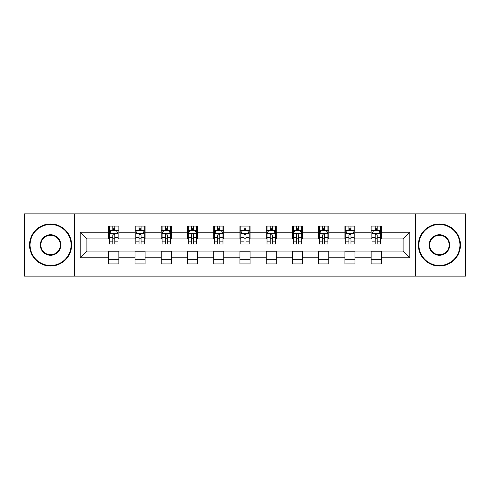 <?xml version="1.0" encoding="UTF-8"?>
<svg xmlns="http://www.w3.org/2000/svg" width="490" height="490" viewBox="0 0 490 490"><rect width="100%" height="100%" fill="white"/><g stroke="black" fill="none" stroke-linecap="round" stroke-linejoin="round"><path stroke-width="0.73" d="M415.379 276.115L465.5 276.115L465.5 213.885L415.379 213.885L415.379 276.115L74.621 276.115L74.621 213.885L24.5 213.885L24.5 276.115L74.621 276.115M415.379 213.885L74.621 213.885M381.238 232.217L381.238 226.08L371.144 226.08L371.144 232.217L354.999 232.217L354.999 226.08L344.905 226.08L344.905 232.217L328.759 232.217L328.759 226.08L318.665 226.08L318.665 232.217L302.52 232.217L302.52 226.08L292.432 226.08L292.432 232.217L276.286 232.217L276.286 226.08L266.193 226.08L266.193 232.217L250.047 232.217L250.047 226.08L239.953 226.08L239.953 232.217L223.808 232.217L223.808 226.08L213.714 226.08L213.714 232.217L197.568 232.217L197.568 226.08L187.48 226.08L187.48 232.217L171.335 232.217L171.335 226.08L161.241 226.08L161.241 232.217L145.095 232.217L145.095 226.08L135.001 226.08L135.001 232.217L118.856 232.217L118.856 226.08L108.762 226.08L108.762 232.217L80.17 232.217L80.17 257.783L86.901 251.058L108.762 251.058L108.762 263.92L118.856 263.92L118.856 251.058L135.001 251.058L135.001 263.92L145.095 263.92L145.095 251.058L161.241 251.058L161.241 263.92L171.335 263.92L171.335 251.058L187.48 251.058L187.48 263.92L197.568 263.92L197.568 251.058L213.714 251.058L213.714 263.92L223.808 263.92L223.808 251.058L239.953 251.058L239.953 263.92L250.047 263.92L250.047 251.058L266.193 251.058L266.193 263.92L276.286 263.92L276.286 251.058L292.432 251.058L292.432 263.92L302.52 263.92L302.52 251.058L318.665 251.058L318.665 263.92L328.759 263.92L328.759 251.058L344.905 251.058L344.905 263.92L354.999 263.92L354.999 251.058L371.144 251.058L371.144 263.92L381.238 263.92L381.238 251.058L403.099 251.058L403.099 238.942L381.238 238.942L381.238 232.217L409.83 232.217L409.83 257.783L381.238 257.783M371.144 257.783L354.999 257.783M344.905 257.783L328.759 257.783M318.665 257.783L302.52 257.783M292.432 257.783L276.286 257.783M266.193 257.783L250.047 257.783M239.953 257.783L223.808 257.783M213.714 257.783L197.568 257.783M187.48 257.783L171.335 257.783M161.241 257.783L145.095 257.783M135.001 257.783L118.856 257.783M108.762 257.783L80.17 257.783M371.144 232.217L371.144 238.942L354.999 238.942L354.999 232.217M344.905 232.217L344.905 238.942L328.759 238.942L328.759 232.217M318.665 232.217L318.665 238.942L302.52 238.942L302.52 232.217M292.432 232.217L292.432 238.942L276.286 238.942L276.286 232.217M266.193 232.217L266.193 238.942L250.047 238.942L250.047 232.217M239.953 232.217L239.953 238.942L223.808 238.942L223.808 232.217M213.714 232.217L213.714 238.942L197.568 238.942L197.568 232.217M187.48 232.217L187.48 238.942L171.335 238.942L171.335 232.217M161.241 232.217L161.241 238.942L145.095 238.942L145.095 232.217M135.001 232.217L135.001 238.942L118.856 238.942L118.856 232.217M108.762 232.217L108.762 238.942L86.901 238.942L80.17 232.217M86.901 238.942L86.901 251.058M409.83 257.783L403.099 251.058M403.099 238.942L409.83 232.217M108.762 230.282L109.607 230.282M112.798 230.282L114.819 230.282M118.017 230.282L118.856 230.282M108.762 238.777L109.607 238.777M112.798 238.777L114.819 238.777M118.017 238.777L118.856 238.777M108.762 251.223L118.856 251.223M108.762 259.718L118.856 259.718M135.001 251.223L145.095 251.223M135.001 259.718L145.095 259.718M135.001 230.282L135.84 230.282M139.038 230.282L141.059 230.282M144.25 230.282L145.095 230.282M135.001 238.777L135.84 238.777M139.038 238.777L141.059 238.777M144.25 238.777L145.095 238.777M161.241 251.223L171.335 251.223M161.241 259.718L171.335 259.718M161.241 230.282L162.08 230.282M165.277 230.282L167.298 230.282M170.489 230.282L171.335 230.282M161.241 238.777L162.08 238.777M165.277 238.777L167.298 238.777M170.489 238.777L171.335 238.777M187.48 251.223L197.568 251.223M187.48 259.718L197.568 259.718M187.48 230.282L188.319 230.282M191.517 230.282L193.532 230.282M196.729 230.282L197.568 230.282M187.48 238.777L188.319 238.777M191.517 238.777L193.532 238.777M196.729 238.777L197.568 238.777M213.714 251.223L223.808 251.223M213.714 259.718L223.808 259.718M213.714 230.282L214.559 230.282M217.75 230.282L219.771 230.282M222.968 230.282L223.808 230.282M213.714 238.777L214.559 238.777M217.75 238.777L219.771 238.777M222.968 238.777L223.808 238.777M239.953 251.223L250.047 251.223M239.953 259.718L250.047 259.718M239.953 230.282L240.798 230.282M243.989 230.282L246.011 230.282M249.202 230.282L250.047 230.282M239.953 238.777L240.798 238.777M243.989 238.777L246.011 238.777M249.202 238.777L250.047 238.777M266.193 251.223L276.286 251.223M266.193 259.718L276.286 259.718M266.193 230.282L267.032 230.282M270.229 230.282L272.25 230.282M275.441 230.282L276.286 230.282M266.193 238.777L267.032 238.777M270.229 238.777L272.25 238.777M275.441 238.777L276.286 238.777M292.432 251.223L302.52 251.223M292.432 259.718L302.52 259.718M292.432 230.282L293.271 230.282M296.468 230.282L298.483 230.282M301.681 230.282L302.52 230.282M292.432 238.777L293.271 238.777M296.468 238.777L298.483 238.777M301.681 238.777L302.52 238.777M318.665 251.223L328.759 251.223M318.665 259.718L328.759 259.718M318.665 230.282L319.511 230.282M322.702 230.282L324.723 230.282M327.92 230.282L328.759 230.282M318.665 238.777L319.511 238.777M322.702 238.777L324.723 238.777M327.92 238.777L328.759 238.777M344.905 251.223L354.999 251.223M344.905 259.718L354.999 259.718M344.905 230.282L345.75 230.282M348.941 230.282L350.963 230.282M354.16 230.282L354.999 230.282M344.905 238.777L345.75 238.777M348.941 238.777L350.963 238.777M354.16 238.777L354.999 238.777M371.144 251.223L381.238 251.223M371.144 259.718L381.238 259.718M371.144 230.282L371.984 230.282M375.181 230.282L377.202 230.282M380.393 230.282L381.238 230.282M371.144 238.777L371.984 238.777M375.181 238.777L377.202 238.777M380.393 238.777L381.238 238.777M114.819 228.267L112.798 228.267M118.017 241.882L114.819 241.882L114.819 243.989L118.017 243.989L118.017 233.73L116.332 230.367L111.285 230.367L109.607 233.73L109.607 243.989L112.798 243.989L112.798 241.882L109.607 241.882M109.607 233.73L109.607 226.08M118.017 233.73L118.017 226.08M112.798 230.367L112.798 226.08M114.819 226.08L114.819 230.367M114.819 241.882L114.819 234.992C114.146 233.699 113.472 233.699 112.798 234.992L112.798 241.882M50.568 224.481A20.519 20.519 0 0 0 30.049 245A20.519 20.519 0 0 0 50.568 265.519A20.519 20.519 0 0 0 71.087 245A20.519 20.519 0 0 0 50.568 224.481M50.568 266.021A21.021 21.021 0 0 1 29.547 245A21.021 21.021 0 0 1 50.568 223.979A21.021 21.021 0 0 1 71.595 245A21.021 21.021 0 0 1 50.568 266.021M50.568 234.741A10.259 10.259 0 0 1 60.827 245A10.259 10.259 0 0 1 50.568 255.259A10.259 10.259 0 0 1 40.309 245A10.259 10.259 0 0 1 50.568 234.741M50.568 254.757A9.757 9.757 0 0 0 60.325 245A9.757 9.757 0 0 0 50.568 235.243A9.757 9.757 0 0 0 40.817 245A9.757 9.757 0 0 0 50.568 254.757M439.432 224.481A20.519 20.519 0 0 0 418.913 245A20.519 20.519 0 0 0 439.432 265.519A20.519 20.519 0 0 0 459.951 245A20.519 20.519 0 0 0 439.432 224.481M439.432 266.021A21.021 21.021 0 0 1 418.405 245A21.021 21.021 0 0 1 439.432 223.979A21.021 21.021 0 0 1 460.453 245A21.021 21.021 0 0 1 439.432 266.021M439.432 234.741A10.259 10.259 0 0 1 449.691 245A10.259 10.259 0 0 1 439.432 255.259A10.259 10.259 0 0 1 429.173 245A10.259 10.259 0 0 1 439.432 234.741M439.432 254.757A9.757 9.757 0 0 0 449.183 245A9.757 9.757 0 0 0 439.432 235.243A9.757 9.757 0 0 0 429.675 245A9.757 9.757 0 0 0 439.432 254.757M141.059 228.267L139.038 228.267M144.25 241.882L141.059 241.882L141.059 243.989L144.25 243.989L144.25 233.73L142.572 230.367L137.525 230.367L135.84 233.73L135.84 243.989L139.038 243.989L139.038 241.882L135.84 241.882M135.84 233.73L135.84 226.08M144.25 233.73L144.25 226.08M139.038 230.367L139.038 226.08M141.059 226.08L141.059 230.367M141.059 241.882L141.059 234.992C140.385 233.699 139.711 233.699 139.038 234.992L139.038 241.882M167.298 228.267L165.277 228.267M170.489 241.882L167.298 241.882L167.298 243.989L170.489 243.989L170.489 233.73L168.811 230.367L163.764 230.367L162.08 233.73L162.08 243.989L165.277 243.989L165.277 241.882L162.08 241.882M162.08 233.73L162.08 226.08M170.489 233.73L170.489 226.08M165.277 230.367L165.277 226.08M167.298 226.08L167.298 230.367M167.298 241.882L167.298 234.992C166.625 233.699 165.951 233.699 165.277 234.992L165.277 241.882M193.532 228.267L191.517 228.267M196.729 241.882L193.532 241.882L193.532 243.989L196.729 243.989L196.729 233.73L195.044 230.367L190.004 230.367L188.319 233.73L188.319 243.989L191.517 243.989L191.517 241.882L188.319 241.882M188.319 233.73L188.319 226.08M196.729 233.73L196.729 226.08M191.517 230.367L191.517 226.08M193.532 226.08L193.532 230.367M193.532 241.882L193.532 234.992C192.864 233.699 192.19 233.699 191.517 234.992L191.517 241.882M219.771 228.267L217.75 228.267M222.968 241.882L219.771 241.882L219.771 243.989L222.968 243.989L222.968 233.73L221.284 230.367L216.237 230.367L214.559 233.73L214.559 243.989L217.75 243.989L217.75 241.882L214.559 241.882M214.559 233.73L214.559 226.08M222.968 233.73L222.968 226.08M217.75 230.367L217.75 226.08M219.771 226.08L219.771 230.367M219.771 241.882L219.771 234.992C219.097 233.699 218.424 233.699 217.75 234.992L217.75 241.882M246.011 228.267L243.989 228.267M249.202 241.882L246.011 241.882L246.011 243.989L249.202 243.989L249.202 233.73L247.524 230.367L242.477 230.367L240.798 233.73L240.798 243.989L243.989 243.989L243.989 241.882L240.798 241.882M240.798 233.73L240.798 226.08M249.202 233.73L249.202 226.08M243.989 230.367L243.989 226.08M246.011 226.08L246.011 230.367M246.011 241.882L246.011 234.992C245.337 233.699 244.663 233.699 243.989 234.992L243.989 241.882M272.25 228.267L270.229 228.267M275.441 241.882L272.25 241.882L272.25 243.989L275.441 243.989L275.441 233.73L273.763 230.367L268.716 230.367L267.032 233.73L267.032 243.989L270.229 243.989L270.229 241.882L267.032 241.882M267.032 233.73L267.032 226.08M275.441 233.73L275.441 226.08M270.229 230.367L270.229 226.08M272.25 226.08L272.25 230.367M272.25 241.882L272.25 234.992C271.576 233.699 270.903 233.699 270.229 234.992L270.229 241.882M298.483 228.267L296.468 228.267M301.681 241.882L298.483 241.882L298.483 243.989L301.681 243.989L301.681 233.73L299.996 230.367L294.956 230.367L293.271 233.73L293.271 243.989L296.468 243.989L296.468 241.882L293.271 241.882M293.271 233.73L293.271 226.08M301.681 233.73L301.681 226.08M296.468 230.367L296.468 226.08M298.483 226.08L298.483 230.367M298.483 241.882L298.483 234.992C297.816 233.699 297.142 233.699 296.468 234.992L296.468 241.882M324.723 228.267L322.702 228.267M327.92 241.882L324.723 241.882L324.723 243.989L327.92 243.989L327.92 233.73L326.236 230.367L321.189 230.367L319.511 233.73L319.511 243.989L322.702 243.989L322.702 241.882L319.511 241.882M319.511 233.73L319.511 226.08M327.92 233.73L327.92 226.08M322.702 230.367L322.702 226.08M324.723 226.08L324.723 230.367M324.723 241.882L324.723 234.992C324.049 233.699 323.376 233.699 322.702 234.992L322.702 241.882M350.963 228.267L348.941 228.267M354.16 241.882L350.963 241.882L350.963 243.989L354.16 243.989L354.16 233.73L352.475 230.367L347.428 230.367L345.75 233.73L345.75 243.989L348.941 243.989L348.941 241.882L345.75 241.882M345.75 233.73L345.75 226.08M354.16 233.73L354.16 226.08M348.941 230.367L348.941 226.08M350.963 226.08L350.963 230.367M350.963 241.882L350.963 234.992C350.289 233.699 349.615 233.699 348.941 234.992L348.941 241.882M377.202 228.267L375.181 228.267M380.393 241.882L377.202 241.882L377.202 243.989L380.393 243.989L380.393 233.73L378.715 230.367L373.668 230.367L371.984 233.73L371.984 243.989L375.181 243.989L375.181 241.882L371.984 241.882M371.984 233.73L371.984 226.08M380.393 233.73L380.393 226.08M375.181 230.367L375.181 226.08M377.202 226.08L377.202 230.367M377.202 241.882L377.202 234.992C376.528 233.699 375.855 233.699 375.181 234.992L375.181 241.882M117.974 233.644L109.65 233.644M109.607 230.57L111.187 230.57M116.436 230.57L118.017 230.57M112.798 237.374L109.607 237.374M118.017 237.374L114.819 237.374M114.819 229.332L112.798 229.332M144.213 233.644L135.883 233.644M135.84 230.57L137.427 230.57M142.67 230.57L144.25 230.57M139.038 237.374L135.84 237.374M144.25 237.374L141.059 237.374M141.059 229.332L139.038 229.332M170.446 233.644L162.123 233.644M162.08 230.57L163.66 230.57M168.909 230.57L170.489 230.57M165.277 237.374L162.08 237.374M170.489 237.374L167.298 237.374M167.298 229.332L165.277 229.332M196.686 233.644L188.362 233.644M188.319 230.57L189.9 230.57M195.149 230.57L196.729 230.57M191.517 237.374L188.319 237.374M196.729 237.374L193.532 237.374M193.532 229.332L191.517 229.332M222.925 233.644L214.602 233.644M214.559 230.57L216.139 230.57M221.388 230.57L222.968 230.57M217.75 237.374L214.559 237.374M222.968 237.374L219.771 237.374M219.771 229.332L217.75 229.332M249.165 233.644L240.835 233.644M240.798 230.57L242.379 230.57M247.621 230.57L249.202 230.57M243.989 237.374L240.798 237.374M249.202 237.374L246.011 237.374M246.011 229.332L243.989 229.332M275.398 233.644L267.075 233.644M267.032 230.57L268.612 230.57M273.861 230.57L275.441 230.57M270.229 237.374L267.032 237.374M275.441 237.374L272.25 237.374M272.25 229.332L270.229 229.332M301.638 233.644L293.314 233.644M293.271 230.57L294.851 230.57M300.101 230.57L301.681 230.57M296.468 237.374L293.271 237.374M301.681 237.374L298.483 237.374M298.483 229.332L296.468 229.332M327.877 233.644L319.554 233.644M319.511 230.57L321.091 230.57M326.34 230.57L327.92 230.57M322.702 237.374L319.511 237.374M327.92 237.374L324.723 237.374M324.723 229.332L322.702 229.332M354.117 233.644L345.787 233.644M345.75 230.57L347.33 230.57M352.573 230.57L354.16 230.57M348.941 237.374L345.75 237.374M354.16 237.374L350.963 237.374M350.963 229.332L348.941 229.332M380.35 233.644L372.026 233.644M371.984 230.57L373.564 230.57M378.813 230.57L380.393 230.57M375.181 237.374L371.984 237.374M380.393 237.374L377.202 237.374M377.202 229.332L375.181 229.332"/></g></svg>
